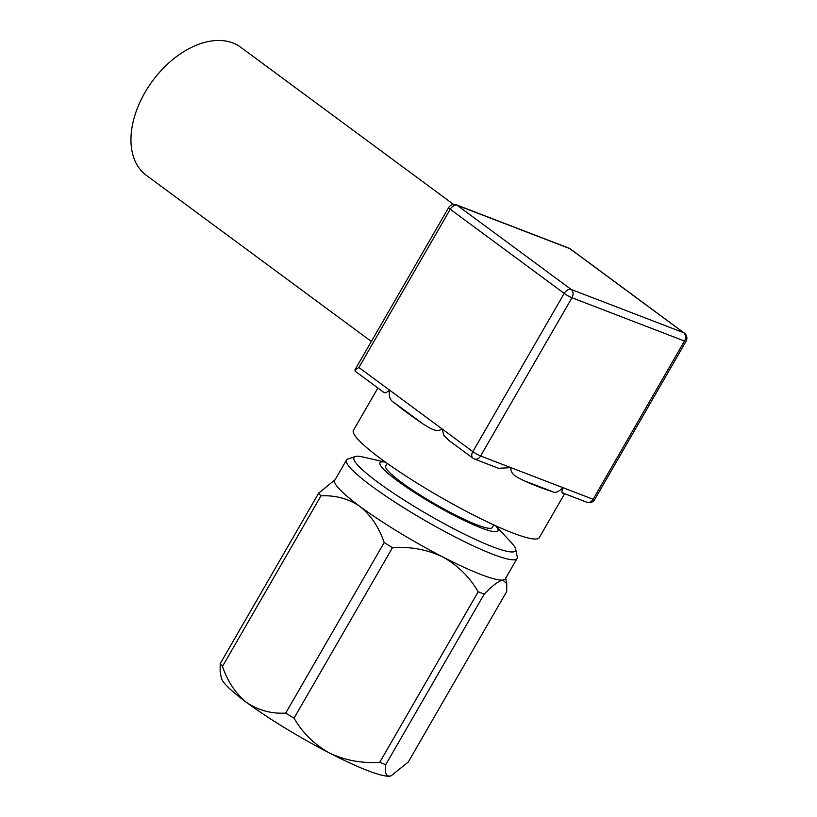 <?xml version="1.0" encoding="UTF-8"?>
<svg xmlns="http://www.w3.org/2000/svg" width="817" height="817" viewBox="0 0 817 817"><rect width="100%" height="100%" fill="white"/><g stroke="black" fill="none" stroke-linecap="round" stroke-linejoin="round"><path stroke-width="1.23" d="M371.357 341.465L146.223 175.236A79.545 50.92 -53.6 0 1 148.541 86.694A79.545 50.92 -53.6 0 1 232.886 42.974A79.545 50.92 -53.6 0 1 240.709 47.253L453.619 204.454M551.649 491.323A107.293 14.318 -150 0 1 539.169 487.065A107.293 14.318 -150 0 1 523.626 480.539C519.02 477.914 510.206 475.249 510.901 467.641L498.544 468.284L474.442 459.001A6.311 4.779 -69 0 0 480.61 455.988L562.831 487.616C558.573 492.161 554.845 493.397 551.649 491.323L523.626 480.539M564.649 493.703L539.281 537.627A107.293 14.318 -150 0 1 512.678 532.95A107.293 14.318 -150 0 1 407.693 477.179A107.293 14.318 -150 0 1 353.455 430.345L377.893 388.004M563.342 493.06C561.739 493.58 561.565 491.773 562.831 487.616L593.122 499.269L684.472 341.036L571.961 297.756L480.61 455.988A6.311 0.837 30 0 1 472.849 451.627L564.21 293.395L450.259 209.264L358.908 367.497L389.576 390.148C386.196 393.1 383.888 393.528 382.673 391.414M387.238 463.382L385.706 466.037A61.51 8.211 30 0 0 416.803 492.886A61.51 8.211 30 0 0 476.995 524.861A61.51 8.211 30 0 0 492.243 527.547L493.774 524.902M495.664 525.76A68.107 9.089 -150 0 1 496.205 531.704A68.107 9.089 -150 0 1 424.023 498.482A68.107 9.089 -150 0 1 381.743 461.881A68.107 9.089 -150 0 1 385.542 462.187L363.085 457.04A93.25 12.439 -150 0 0 356.375 456.315A93.25 12.439 -150 0 0 355.283 456.55L347.848 459.011A98.489 13.143 -150 0 0 346.479 460.012L334.766 480.304A98.489 13.143 -150 0 0 359.95 506.438C348.359 498.625 335.358 495.102 320.948 495.868L222.479 666.417C227.626 681.592 235.715 693.643 246.724 702.549C258.325 710.351 271.326 713.874 285.725 713.108L384.194 542.559C379.047 527.384 370.969 515.343 359.95 506.438A98.489 13.143 -150 0 0 442.722 556.918C427.128 549.565 410.379 546.461 392.497 547.625L294.028 718.174C302.637 732.961 314.463 744.583 329.506 753.029C345.101 760.382 361.849 763.486 379.731 762.322L478.2 591.774C469.591 576.986 457.765 565.364 442.722 556.918A98.489 13.143 -150 0 0 502.833 580.039C498.493 581.04 492.294 585.728 484.226 594.092L385.757 764.641C384.613 772.228 385.9 776.058 389.607 776.15L391.149 775.772L408.214 762.098L506.683 591.549L506.765 583.746L502.833 580.039A98.489 13.143 -150 0 0 505.355 578.804L517.079 558.501A98.489 13.143 -150 0 1 514.557 559.747A98.489 13.143 -150 0 1 417.63 516.201A98.489 13.143 -150 0 1 346.479 460.012M495.705 525.78L511.35 542.641A93.25 12.439 -150 0 1 515.68 549.147A93.25 12.439 -150 0 1 513.117 551.914A93.25 12.439 -150 0 1 416.66 507.878A93.25 12.439 -150 0 1 355.283 456.55M515.68 549.147L517.253 556.816A98.489 13.143 -150 0 1 517.079 558.501M385.757 764.641A110.989 14.808 -150 0 1 379.731 762.322M478.2 591.774A110.989 14.808 30 0 0 484.226 594.092M294.028 718.174A110.989 14.808 -150 0 1 285.725 713.108M384.194 542.559A110.989 14.808 30 0 0 392.497 547.625M391.149 775.772L390.843 775.884A98.489 13.143 -150 0 1 389.607 776.15A98.489 13.143 -150 0 1 329.506 753.029A98.489 13.143 -150 0 1 246.724 702.549A98.489 13.143 -150 0 1 221.346 678.018L220.13 671.472L220.212 663.67L318.681 493.121L335.093 479.702M222.479 666.417A110.989 14.808 -150 0 1 220.212 663.67M318.681 493.121A110.989 14.808 30 0 0 320.948 495.868M423.083 423.972A107.293 14.318 -150 0 1 394.713 403.026C390.22 400.759 388.504 396.47 389.576 390.148L442.181 428.976C435.675 433.337 428.322 426.862 423.083 423.972L394.713 403.026M472.961 458.194L448.747 440.322L443.856 435.471L442.181 428.976L472.849 451.627A6.311 4.044 126.4 0 0 472.961 458.194A6.311 6.311 0 0 0 474.442 459.001A6.311 4.779 -69 0 1 473.574 458.531M383.214 391.935L355.17 371.224L354.905 369.958L358.908 367.497M570.378 248.94A6.311 6.311 0 0 0 568.887 248.133A6.311 4.779 -69 0 1 569.755 248.603L457.244 205.333L571.195 289.463L683.706 332.733L569.755 248.603A6.311 4.044 -53.6 0 1 570.378 248.94L684.319 333.07A6.311 4.044 126.4 0 0 683.706 332.733A6.311 4.779 -69 0 1 684.472 341.036A6.311 0.837 30 0 0 686.045 341.312L594.684 499.544A6.311 0.837 30 0 1 593.122 499.269A6.311 4.779 111 0 1 586.953 502.281A6.311 6.311 0 0 0 594.684 499.544M456.386 204.853A6.311 6.311 0 0 0 448.645 207.589A6.311 0.837 30 0 0 450.259 209.264A6.311 4.044 126.4 0 1 457.244 205.333A6.311 4.779 -69 0 0 456.386 204.853L568.887 248.133M571.961 297.756A6.311 4.779 -69 0 0 571.195 289.463A6.311 4.044 -53.6 0 0 564.21 293.395A6.311 0.837 30 0 0 571.961 297.756M505.733 578.16L506.765 583.746M562.842 493.008L586.953 502.281M686.045 341.312A6.311 6.311 0 0 0 684.319 333.07M448.645 207.589L354.905 369.958"/></g></svg>
